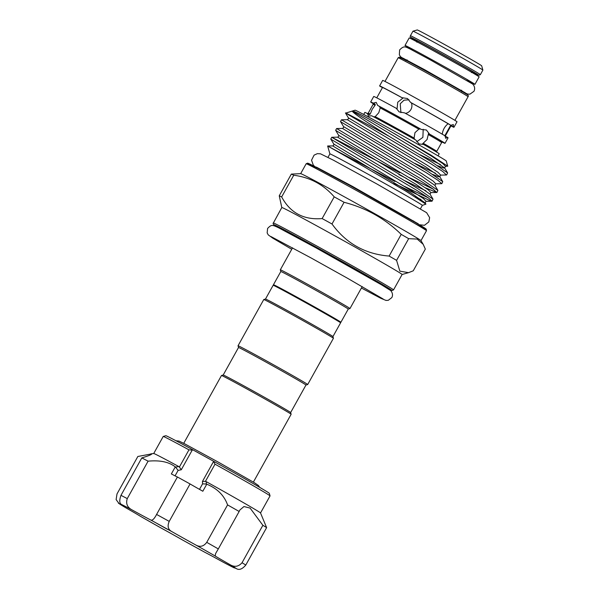 <?xml version="1.0" encoding="UTF-8"?>
<svg xmlns="http://www.w3.org/2000/svg" width="599" height="599" viewBox="0 0 599 599"><rect width="100%" height="100%" fill="white"/><g stroke="black" fill="none" stroke-linecap="round" stroke-linejoin="round"><path stroke-width="0.9" d="M467.048 80.416A40.013 0.629 -150.9 0 0 474.947 84.354A40.013 0.629 -150.9 0 0 430.067 58.687A40.013 0.629 -150.9 0 0 405.021 45.434A40.013 0.629 -150.9 0 0 412.531 50.069M474.947 84.354L479.118 76.867A40.013 0.629 -150.9 0 0 434.238 51.2A40.013 0.629 -150.9 0 0 409.184 37.947L405.021 45.434M157.485 523.766L167.368 529.276L157.485 523.766M132.289 510.049A67.425 1.063 -150.9 0 0 121.522 504.47A30.878 0.487 -150.9 0 1 123.102 505.541A30.878 0.487 -150.9 0 1 122.952 505.511A30.878 0.487 -150.9 0 1 119.059 503.579L116.116 499.588L117.007 493.92L137.845 456.483L151.697 453.87C151.876 454.506 148.574 455.854 141.806 457.913L120.968 495.351A74.987 1.183 29.1 0 1 127.258 498.608C125.663 503.722 127.34 507.533 132.289 510.049A30.878 0.487 -150.9 0 0 150.506 519.88C152.146 520.92 154.175 519.108 156.586 514.436A74.987 1.183 29.1 0 1 169.225 521.392C167.114 526.229 168.079 529.688 172.123 531.777A30.878 0.487 -150.9 0 0 195.431 544.798C199.804 547.411 203.578 546.595 206.737 542.35A74.987 1.183 29.1 0 1 218.313 548.916L215.588 553.581L215.236 556.037A30.878 0.487 -150.9 0 0 229.971 564.617C234.471 567.38 238.492 566.751 242.041 562.731A74.987 1.183 29.1 0 1 245.777 565.067C242.318 569.14 239.181 570.33 236.365 568.623A30.878 0.487 -150.9 0 0 232.322 566.661A30.878 0.487 -150.9 0 0 233.902 567.732L235.444 568.144M121.522 504.47C119.403 503.422 119.223 500.382 120.968 495.351M166.073 435.78A59.234 0.936 29.1 0 1 193.013 449.931L192.227 450.096L181.28 469.766L178.113 470.395L175.522 467.085L178.846 466.584L179.393 467.01L188.955 449.834A61.128 0.966 -150.9 0 0 163.512 436.514A61.128 0.966 -150.9 0 0 163.235 436.446A61.128 0.966 -150.9 0 0 163.22 436.454L165.803 435.713A59.234 0.936 29.1 0 1 166.073 435.78M188.955 449.834L192.227 450.096M150.753 453.877L153.741 453.518A61.128 0.966 29.1 0 1 154.01 453.585A61.128 0.966 29.1 0 1 178.846 466.584M141.806 457.913A74.987 1.183 29.1 0 1 148.095 461.17C159.948 460.047 169.008 461.949 175.282 466.876L175.522 467.085M206.213 481.648A61.128 0.966 29.1 0 1 260.535 512.961L270.037 495.912A61.128 0.966 -150.9 0 0 270.044 495.89A61.128 0.966 -150.9 0 0 215.011 464.173L205.45 481.349L206.213 481.648L206.333 484.044L206.752 484.194C217.212 488.462 224.153 495.366 227.575 504.912A74.987 1.183 29.1 0 1 239.151 511.479L239.825 510.049L243.95 506.537L250.097 508.087L262.879 525.293A74.987 1.183 29.1 0 1 266.615 527.629L260.535 512.961M450.92 125.902A42.536 0.674 -150.9 0 0 453.937 127.28L457.007 121.777A42.536 0.674 -150.9 0 0 455.48 120.706A42.536 0.674 -150.9 0 0 414.673 97.457A42.536 0.674 -150.9 0 0 382.671 80.401L379.609 85.912A42.536 0.674 -150.9 0 0 380.118 86.331L382.447 87.611M445.229 136.13L451.047 125.67A39.227 0.621 -150.9 0 0 450.635 125.326L453.428 126.861L453.338 124.555L450.882 125.273A42.536 0.674 -150.9 0 0 410.607 102.407L407.507 98.543L402.011 97.674A42.536 0.674 -150.9 0 0 379.609 85.912M417.248 29.95A36.861 0.584 29.1 0 1 445.229 44.873A36.861 0.584 29.1 0 1 480.338 64.879A36.861 0.584 29.1 0 1 481.663 65.8L482.884 70.083A40.013 0.629 -150.9 0 0 482.884 70.083A40.013 0.629 -150.9 0 0 481.446 69.087A40.013 0.629 -150.9 0 0 443.335 47.366A40.013 0.629 -150.9 0 0 412.966 31.17A40.013 0.629 -150.9 0 0 412.958 31.178L417.248 29.95M438.041 155.845L439.187 153.786A42.536 0.674 -150.9 0 0 437.667 152.715A42.536 0.674 -150.9 0 0 423.486 144.411L419.113 143.97L415.818 140.061A42.536 0.674 -150.9 0 0 371.672 115.772L368.437 116.086L367.509 113.608A42.536 0.674 -150.9 0 0 364.858 112.41L363.705 114.469M442.279 142.09L442.436 142.18A42.536 0.674 -150.9 0 0 445.005 143.333A42.536 0.674 -150.9 0 0 443.477 142.263A42.536 0.674 -150.9 0 0 429.49 134.071L426.361 129.983L421.419 129.489A42.536 0.674 -150.9 0 0 377.625 105.394L376.217 102.384L373.237 103.118A42.536 0.674 -150.9 0 0 370.669 101.965A42.536 0.674 -150.9 0 0 372.196 103.035A42.536 0.674 -150.9 0 0 373.17 103.634M445.057 136.033L447.535 137.396L445.678 138.317L445.064 135.846A42.536 0.674 -150.9 0 0 404.617 112.889L399.144 111.893L396.253 108.284A42.536 0.674 -150.9 0 0 373.739 96.454L370.669 101.965M429.49 134.071L428.495 133.555L427.072 139.522L422.49 143.895L423.486 144.411M396.253 108.284L397.077 108.801L397.743 102.219L402.842 98.191A39.227 0.621 -150.9 0 0 382.499 87.514L376.756 97.839M402.011 97.674L402.842 98.191M442.272 134.311C442.758 129.968 444.705 126.441 448.089 123.731A39.227 0.621 -150.9 0 0 411.431 102.923L410.607 102.407M411.431 102.923C412.224 105.177 412.06 107.363 410.944 109.49C409.694 111.609 407.859 112.919 405.441 113.406M400.918 112.694L400.229 103.777L404.033 100.175L408.997 99.778M450.635 125.326L444.743 135.861M367.509 113.608L369.336 114.649L370.227 114.087L372.196 109.325L375.071 105.259L375.071 104.159L373.237 103.118M414.822 139.545L414.081 138.062L414.972 132.656L418.821 129.174A39.227 0.621 -150.9 0 0 380.2 107.917L379.452 106.427L377.625 105.394M380.2 107.917L378.77 112.732L375.206 116.663L373.499 116.805M418.821 129.174L420.423 128.972L421.419 129.489M423.194 129.257L422.887 137.351L416.687 141.783M265.492 299.036L273.151 285.274A38.598 0.614 -150.9 0 1 297.314 298.055A38.598 0.614 -150.9 0 1 340.599 322.816L332.939 336.578A38.598 0.614 -150.9 0 0 332.939 336.571L333.426 338.285A39.856 0.629 -150.9 0 0 333.426 338.285L307.684 384.543A39.856 0.629 -150.9 0 1 307.676 384.543L305.969 385.03A38.598 0.614 -150.9 0 0 305.969 385.03A38.598 0.614 -150.9 0 0 262.684 360.269A38.598 0.614 -150.9 0 0 238.522 347.487L223.202 375.011A38.598 0.614 29.1 0 1 223.21 375.004A38.598 0.614 29.1 0 1 247.365 387.793A38.598 0.614 29.1 0 1 290.65 412.546L291.136 414.261A39.856 0.629 29.1 0 1 291.136 414.268L253.384 482.098M223.21 375.004L221.495 375.498A39.856 0.629 29.1 0 1 221.495 375.498A39.856 0.629 29.1 0 1 246.436 388.699A39.856 0.629 29.1 0 1 291.136 414.261M332.939 336.571A38.598 0.614 -150.9 0 0 289.646 311.817A38.598 0.614 -150.9 0 0 265.499 299.028L263.785 299.522A39.856 0.629 -150.9 0 0 263.777 299.522L238.035 345.773A39.856 0.629 -150.9 0 0 238.035 345.78A39.856 0.629 -150.9 0 1 262.983 358.966A39.856 0.629 -150.9 0 1 307.684 384.543M333.426 338.285A39.856 0.629 -150.9 0 0 288.725 312.723A39.856 0.629 -150.9 0 0 263.785 299.522M273.653 285.438L273.451 284.735A38.598 0.614 29.1 0 1 273.458 284.72A38.598 0.614 29.1 0 1 297.621 297.501A38.598 0.614 29.1 0 1 340.906 322.262A38.598 0.614 29.1 0 1 340.898 322.269L348.259 309.054L349.966 308.567A39.856 0.629 29.1 0 1 349.966 308.567L362.2 286.599M322.135 218.568A77.668 1.228 29.1 0 1 327.009 221.241A77.668 1.228 29.1 0 1 331.996 223.989C346.095 243.426 365.143 254.118 389.125 256.065A77.668 1.228 29.1 0 1 396.583 260.363L399.855 271.145L408.518 272.672L413.25 270.8L425.327 249.102L423.194 244.332L417.241 239.083L408.66 238.664A77.668 1.228 -150.9 0 0 401.21 234.366C385.097 218.635 366.056 207.943 344.073 202.29A77.668 1.228 -150.9 0 0 339.086 199.542A77.668 1.228 -150.9 0 0 334.212 196.861L322.135 218.568C303.715 220.11 290.223 212.892 281.657 196.929L293.735 175.23A77.668 1.228 -150.9 0 0 291.331 174.099L300.691 173.65A68.848 1.086 29.1 0 1 343.751 196.465A68.848 1.086 29.1 0 1 420.955 240.588L423.194 244.332M277.659 227.298L273.765 224.782L273.062 223.554L281.807 207.524A68.848 1.086 29.1 0 1 324.905 230.323A68.848 1.086 29.1 0 1 402.116 274.492L408.518 272.672M280.325 228.646L280.459 228.406A59.863 0.943 29.1 0 1 317.934 248.233A59.863 0.943 29.1 0 1 385.075 286.636L384.947 286.876M280.811 271.519A38.598 0.614 29.1 0 1 280.811 271.512L280.317 269.805A39.856 0.629 29.1 0 1 280.325 269.797A39.856 0.629 29.1 0 1 305.273 282.99A39.856 0.629 29.1 0 1 349.973 308.567M273.458 284.72L280.811 271.512A38.598 0.614 29.1 0 1 304.973 284.293A38.598 0.614 29.1 0 1 348.259 309.054M327.99 157.335L329.907 153.891A52.899 0.839 29.1 0 1 363.016 171.411A52.899 0.839 29.1 0 1 422.355 205.352L420.438 208.789M394.928 181.482L337.132 151.158C316.482 139.859 331.487 148.02 364.102 166.754L405.778 191.126L425.926 204.154L422.347 205.352M393.865 183.294L396.081 184.35A59.361 0.936 29.1 0 1 393.977 183.189M367.943 158.69L417.563 188.453L433.017 199.138L432.089 201.144L428.203 197.767L416.582 190.22L332.048 139.896L330.783 139.05L331.764 137.276L367.943 158.69M428.427 197.917L404.467 186.371M396.081 184.35L430.479 200.89L432.089 201.144M398.814 174.504L406.496 178.45M425.32 187.764L436.723 192.489L433.07 189.022L421.449 181.475L336.915 131.151L335.65 130.305L336.623 128.53L422.43 179.715L437.876 190.392L436.948 192.399M433.287 189.179L409.334 177.633M437.876 190.392L434.896 185.405L435.78 183.841L441.815 183.661L437.929 180.284L426.316 172.737L341.782 122.413L340.509 121.552L341.49 119.793L427.289 170.977L442.743 181.654L441.815 183.661M432.71 174.391L438.326 176.712L439.756 176.668L440.647 175.095L446.457 175.005L442.796 171.546L431.175 163.999L345.743 113.106A59.361 0.936 29.1 0 1 382.439 132.641A59.361 0.936 29.1 0 1 389.08 136.302L432.156 162.239L447.61 172.916L446.682 174.923M399.788 172.744L331.779 137.268L337.589 137.171C338.495 136.752 338.847 136.123 338.63 135.299L335.65 130.305M345.743 113.106L355.065 110.194A52.18 0.824 29.1 0 1 387.718 127.475A52.18 0.824 29.1 0 1 446.233 160.936L447.738 166.2L431.317 155.358L386.243 128.92C365.472 116.775 354.129 110.815 352.212 111.032C352.684 112.612 362.874 119.703 382.783 132.304L389.08 136.302M437.577 165.653L443.193 167.975L444.623 167.922L445.506 166.357L447.738 166.2M337.132 151.158L327.646 145.991L332.722 145.916C333.636 145.49 333.98 144.861 333.77 144.037L330.783 139.05M334.212 196.861C323.625 184.597 310.14 177.379 293.735 175.23M281.8 207.531L279.254 195.798A77.668 1.228 29.1 0 1 281.657 196.929M401.21 234.366L389.125 256.065M331.996 223.989L344.073 202.29M396.583 260.363L408.66 238.664M291.331 174.099L279.254 195.798M450.882 125.273L448.089 123.731M445.005 143.333L448.067 137.83A42.536 0.674 -150.9 0 0 447.535 137.396M453.937 127.28A42.536 0.674 -150.9 0 0 453.428 126.861M270.044 495.89L269.31 493.321A59.234 0.936 29.1 0 0 213.356 461.133L193.013 449.931M175.282 466.876L171.359 473.921A30.878 0.487 29.1 0 0 177.424 476.999L156.586 514.436M148.095 461.17L127.258 498.608M227.575 504.912L206.737 542.35M206.752 484.194L202.829 491.24A30.878 0.487 29.1 0 1 190.063 483.955L169.225 521.392M213.356 461.133L215.011 464.173M262.879 525.293L242.041 562.731M266.615 527.629L245.777 565.067M239.151 511.479L218.313 548.916M177.424 476.999A74.987 1.183 29.1 0 1 190.063 483.955M234.104 567.845L223.142 562.154A30.878 0.487 -150.9 0 0 204.918 552.323L183.301 540.425A30.878 0.487 -150.9 0 0 159.993 527.405L140.196 516.166A30.878 0.487 -150.9 0 0 125.453 507.585L118.347 503.138M206.333 484.044L202.567 483.85L202.462 481.424L213.409 461.754M205.45 481.349L202.462 481.424M181.28 469.766L179.393 467.01M480.338 74.665L478.811 75.264L472.184 71.977A38.755 0.614 -150.9 0 0 477.238 74.179A38.755 0.614 -150.9 0 0 435.159 50.294A38.755 0.614 -150.9 0 0 412.292 38.441A38.755 0.614 -150.9 0 0 416.994 41.256L412.232 38.403C410.435 37.625 409.828 36.741 410.412 35.745A40.013 0.629 29.1 0 1 440.52 51.784A40.013 0.629 29.1 0 1 478.908 73.655A40.013 0.629 29.1 0 1 480.338 74.665L482.884 70.098M401.255 58.26A38.755 0.614 29.1 0 1 424.129 70.113A38.755 0.614 29.1 0 1 466.209 93.998M466.651 95.683A40.013 0.629 -150.9 0 0 428.263 73.812A40.013 0.629 -150.9 0 0 398.155 57.766L399.428 57.122L408.271 61.495C424.287 69.993 460.099 90.082 466.262 94.028C468.126 94.927 468.732 95.818 468.081 96.686A40.013 0.629 -150.9 0 0 466.651 95.683M428.495 133.555A40.17 0.636 29.1 0 1 441.5 141.169A40.17 0.636 29.1 0 1 442.579 142.083M423.238 143.258A39.227 0.621 29.1 0 1 435.353 150.364A39.227 0.621 29.1 0 1 436.761 151.352L441.658 142.555A39.227 0.621 -150.9 0 0 440.25 141.566A39.227 0.621 -150.9 0 0 428.27 134.535M318.264 169.749A67.582 1.071 29.1 0 1 350.175 185.638A67.582 1.071 29.1 0 1 415.025 222.184A67.582 1.071 29.1 0 1 415.01 223.592M306.164 163.759L307.624 163.13L311.877 165.062L350.183 185.645L419.39 224.76L426.241 229.155L426.481 230.72A68.848 1.086 -150.9 0 0 349.262 186.551A68.848 1.086 -150.9 0 0 306.164 163.759L300.661 173.65M273.226 222.94A68.848 1.086 29.1 0 1 316.324 245.74A68.848 1.086 29.1 0 1 393.536 289.901L392.083 290.53L387.486 288.433A67.582 1.071 -150.9 0 0 376.531 281.051A67.582 1.071 -150.9 0 0 316.025 247.035A67.582 1.071 -150.9 0 0 277.666 227.306M425.926 204.154L425.163 202.889L411.086 193.043L332.722 145.916M433.017 199.138L430.03 194.143L415.946 184.305L337.589 137.171M434.896 185.405L420.812 175.559L342.456 128.433C343.362 128.006 343.714 127.385 343.497 126.554L340.517 121.567M442.743 181.654L439.756 176.668L425.679 166.822L347.315 119.695C348.229 119.268 348.573 118.639 348.363 117.816L426.743 164.912L438.019 172.355L440.647 175.095M447.61 172.916L444.623 167.922L430.546 158.084L352.212 111.032M415.414 196.974L421.007 199.512M425.163 202.889L426.054 201.316L423.426 198.576L412.142 191.133L333.77 144.037M405.186 180.861L425.874 190.774M430.03 194.143L430.913 192.578L428.292 189.838L417.009 182.395L338.63 135.299M435.78 183.841L433.159 181.093L421.876 173.658L343.497 126.554M414.912 163.377L435.6 173.291M419.779 154.639L440.467 164.553M445.506 166.357L442.886 163.617L431.602 156.174L393.955 133.345M375.326 104.832A40.17 0.636 29.1 0 1 375.071 104.159M375.071 105.259A39.227 0.621 -150.9 0 0 373.102 104.398L368.205 113.196A39.227 0.621 29.1 0 1 370.227 114.087M375.206 116.663A39.227 0.621 29.1 0 1 414.081 138.062M379.452 106.427A40.17 0.636 29.1 0 1 420.423 128.972M416.724 40.799A32.451 0.517 29.1 0 1 438.595 52.308A32.451 0.517 29.1 0 1 471.96 71.274M215.236 556.037A67.425 1.063 -150.9 0 0 195.431 544.798M172.123 531.777A67.425 1.063 -150.9 0 0 161.004 525.637A67.425 1.063 -150.9 0 0 150.506 519.88M119.059 503.579A67.425 1.063 -150.9 0 0 125.453 507.585M140.196 516.166A67.425 1.063 -150.9 0 0 159.993 527.405M183.301 540.425A67.425 1.063 -150.9 0 0 204.918 552.323M223.142 562.154A67.425 1.063 -150.9 0 0 233.902 567.732M236.365 568.623A67.425 1.063 -150.9 0 0 229.971 564.617M178.113 470.395L175.065 475.861M199.504 489.361L202.567 483.85M405.793 60.185L400.656 56.808L399.331 54.853L399.63 49.934C404.123 45.292 405.403 46.834 410.128 49.021L430.396 59.93L472.117 83.755C472.364 83.516 476.153 87.065 473.959 91.31L469.938 94.148L467.579 94.058L462.001 91.467M402.745 58.028L424.931 69.866L465.438 92.92M291.75 249.266L272.755 238.147L268.24 234.875L267.154 232.914L267.596 228.459C271.527 224.303 272.433 224.88 278.542 227.74L316.182 247.956L381.585 284.869L390.114 290.193C390.353 289.976 393.962 293.54 391.813 297.598L388.264 300.324L386.018 300.428L380.859 298.317L361.399 288.029M270.89 236.515L310.776 257.78L347.615 278.31L383.225 299.043M153.718 453.518L163.22 436.454M461.814 91.684L461.597 90.194M472.783 71.977L471.406 72.576M384.985 81.427L398.155 57.766M412.449 50.226L412.921 49.38M410.412 35.745L412.958 31.178M305.969 385.03L290.65 412.554M340.187 322.472L340.898 322.269M393.536 289.901L402.116 274.492M420.97 240.618L426.481 230.72M316.362 167.106L352.474 186.371L418.252 223.816M419.39 224.76L424.459 225.291L428.809 221.929L429.64 217.639L426.63 212.69L376.891 183.975L333.561 160.262L320.495 153.816L317.373 153.643L314.093 155.126L311.54 160.195L313.352 165.249L314.969 166.642M183.736 443.335L221.488 375.498M176.001 440.774L179.034 441.074L184.529 443.747L218.882 462.45L254.32 482.667L258.476 485.542L259.637 487.324M329.899 153.898L327.646 145.991M280.325 269.797L292.552 247.829M413.677 220.979L413.617 221.36M341.505 119.785L347.315 119.695M336.645 128.523L342.456 128.433M345.443 112.934L348.363 117.816M426.054 201.316L431.857 201.227M430.913 192.578L436.723 192.489M238.522 347.487L238.035 345.78M368.205 113.196L367.217 113.653M436.761 151.352L436.888 152.431M373.102 104.398L372.967 103.32M440.572 141.124L442.639 142.098L441.658 142.555M466.958 80.566L467.43 79.719M454.911 120.354L468.081 96.686M416.897 42.237L416.679 40.747M407.088 59.855L405.71 60.454"/></g></svg>
